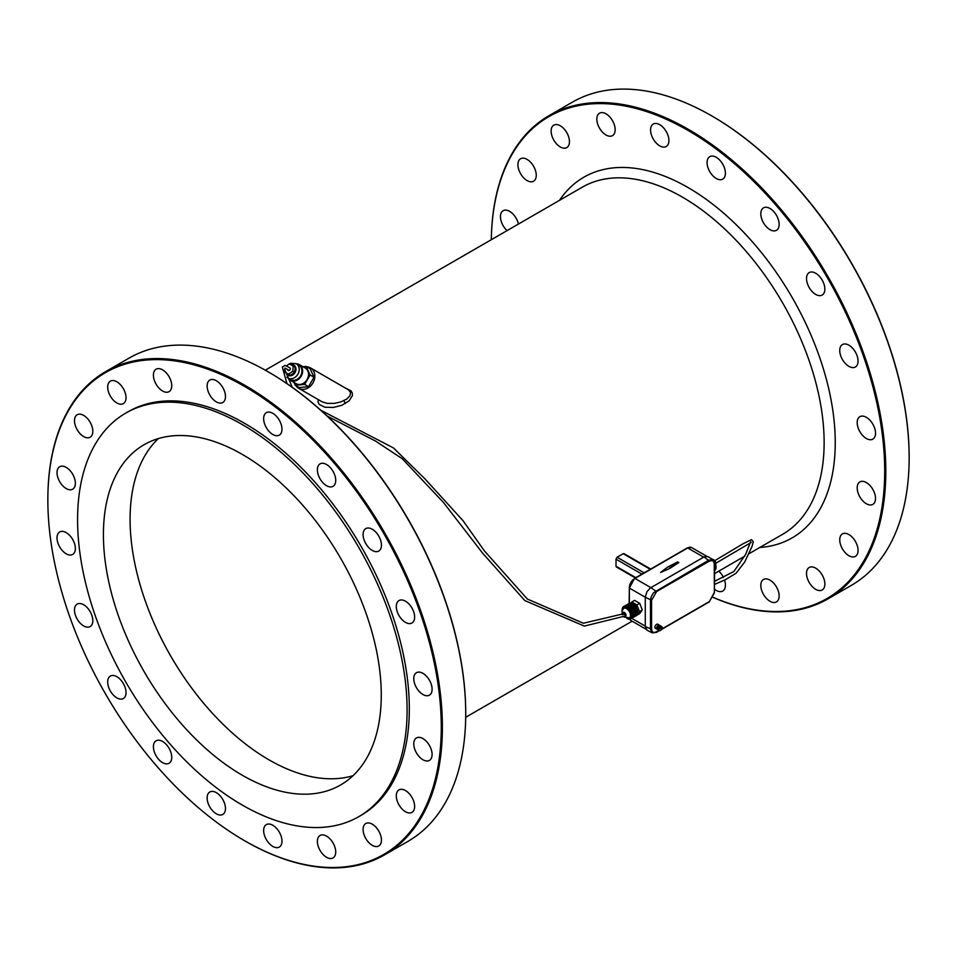 <?xml version="1.0" encoding="UTF-8"?>
<svg xmlns="http://www.w3.org/2000/svg" width="957" height="957" viewBox="0 0 957 957"><rect width="100%" height="100%" fill="white"/><g stroke="black" fill="none" stroke-linecap="round" stroke-linejoin="round"><path stroke-width="1.44" d="M285.27 487.077A196.46 113.428 -120 0 0 144.112 444.706A196.46 113.428 -120 0 0 144.1 671.563A196.46 113.428 -120 0 0 340.572 784.991A196.46 113.428 -120 0 0 285.27 487.077M158.348 438.581A196.46 113.428 -120 0 0 170.777 656.167A196.46 113.428 -120 0 0 352.989 775.708M465.724 713.336A278.188 160.609 -120 0 0 465.724 713.013A278.188 160.609 -120 0 0 269.013 372.309A278.188 160.609 -120 0 0 268.738 372.153M407.096 709.974A233.006 134.53 -120 0 0 305.391 475.485A233.006 134.53 -120 0 0 125.834 413.065A233.006 134.53 -120 0 0 125.834 682.114A233.006 134.53 -120 0 0 358.839 816.632A233.006 134.53 -120 0 0 407.096 709.974M244.836 840.868A278.977 161.063 -120 0 0 245.112 841.024A278.977 161.063 -120 0 0 384.606 854.84L407.945 841.37A278.977 161.063 -120 0 0 465.724 713.659A278.977 161.063 -120 0 0 268.462 371.986A278.977 161.063 -120 0 0 128.968 358.169L105.629 371.639A278.977 161.063 -120 0 0 47.85 499.351A278.977 161.063 -120 0 0 47.85 499.674M465.724 713.013L465.724 713.659M333.969 844.768A12.967 7.489 -120 0 0 320.069 835.473A12.967 7.489 -120 0 0 320.069 850.45A12.967 7.489 -120 0 0 333.036 857.939A12.967 7.489 -120 0 0 333.969 844.768M225.481 808.509A12.967 7.489 -120 0 0 219.823 795.47A12.967 7.489 -120 0 0 209.822 791.989A12.967 7.489 -120 0 0 209.822 806.966A12.967 7.489 -120 0 0 222.79 814.455A12.967 7.489 -120 0 0 225.481 808.509M124.278 697.797A12.967 7.489 -120 0 0 122.819 682.676A12.967 7.489 -120 0 0 110.378 676.061A12.967 7.489 -120 0 0 110.378 691.038A12.967 7.489 -120 0 0 123.345 698.526A12.967 7.489 -120 0 0 124.278 697.797M69.024 554.904A12.967 7.489 -120 0 0 72.672 554.438A12.967 7.489 -120 0 0 72.672 539.461A12.967 7.489 -120 0 0 59.705 531.972A12.967 7.489 -120 0 0 58.365 544.222A12.967 7.489 -120 0 0 69.024 554.904M80.819 434.418A12.967 7.489 -120 0 0 90.137 437.217A12.967 7.489 -120 0 0 90.137 422.252A12.967 7.489 -120 0 0 77.17 414.764A12.967 7.489 -120 0 0 80.819 434.418M155.154 382.369A12.967 7.489 -120 0 0 169.054 391.652A12.967 7.489 -120 0 0 169.054 376.675A12.967 7.489 -120 0 0 156.087 369.199A12.967 7.489 -120 0 0 155.154 382.369M263.642 418.616A12.967 7.489 -120 0 0 269.3 431.667A12.967 7.489 -120 0 0 279.288 435.136A12.967 7.489 -120 0 0 279.288 420.159A12.967 7.489 -120 0 0 266.333 412.682A12.967 7.489 -120 0 0 263.642 418.616M364.844 529.329A12.967 7.489 -120 0 0 366.304 544.449A12.967 7.489 -120 0 0 378.745 551.065A12.967 7.489 -120 0 0 378.745 536.087A12.967 7.489 -120 0 0 365.777 528.611A12.967 7.489 -120 0 0 364.844 529.329M420.099 672.221A12.967 7.489 -120 0 0 416.451 672.699A12.967 7.489 -120 0 0 416.451 687.664A12.967 7.489 -120 0 0 429.418 695.153A12.967 7.489 -120 0 0 430.746 682.903A12.967 7.489 -120 0 0 420.099 672.221M408.304 792.707A12.967 7.489 -120 0 0 398.985 789.908A12.967 7.489 -120 0 0 398.985 804.885A12.967 7.489 -120 0 0 411.953 812.373A12.967 7.489 -120 0 0 408.304 792.707M422.934 738.577A12.967 7.489 -120 0 0 416.451 737.943A12.967 7.489 -120 0 0 416.451 752.908A12.967 7.489 -120 0 0 429.418 760.396A12.967 7.489 -120 0 0 431.404 750.013A12.967 7.489 -120 0 0 422.934 738.577M400.086 600.111A12.967 7.489 -120 0 0 398.985 600.565A12.967 7.489 -120 0 0 398.985 615.53A12.967 7.489 -120 0 0 411.953 623.019A12.967 7.489 -120 0 0 412.443 608.939A12.967 7.489 -120 0 0 400.086 600.111M317.832 466.789A12.967 7.489 -120 0 0 321.755 481.359A12.967 7.489 -120 0 0 333.036 486.323A12.967 7.489 -120 0 0 333.036 471.346A12.967 7.489 -120 0 0 320.069 463.87A12.967 7.489 -120 0 0 317.832 466.789M207.585 389.523A12.967 7.489 -120 0 0 222.79 402.514A12.967 7.489 -120 0 0 222.79 387.549A12.967 7.489 -120 0 0 209.822 380.061A12.967 7.489 -120 0 0 207.585 389.523M111.467 397.837A12.967 7.489 -120 0 0 123.345 403.615A12.967 7.489 -120 0 0 123.345 388.638A12.967 7.489 -120 0 0 110.378 381.149A12.967 7.489 -120 0 0 111.467 397.837M66.189 488.548A12.967 7.489 -120 0 0 72.672 489.194A12.967 7.489 -120 0 0 72.672 474.217A12.967 7.489 -120 0 0 59.705 466.729A12.967 7.489 -120 0 0 57.719 477.124A12.967 7.489 -120 0 0 66.189 488.548M89.037 627.014A12.967 7.489 -120 0 0 90.137 626.56A12.967 7.489 -120 0 0 90.137 611.595A12.967 7.489 -120 0 0 77.17 604.106A12.967 7.489 -120 0 0 76.68 618.186A12.967 7.489 -120 0 0 89.037 627.014M171.291 760.337A12.967 7.489 -120 0 0 167.367 745.778A12.967 7.489 -120 0 0 156.087 740.802A12.967 7.489 -120 0 0 156.087 755.779A12.967 7.489 -120 0 0 169.054 763.267A12.967 7.489 -120 0 0 171.291 760.337M281.525 837.602A12.967 7.489 -120 0 0 266.333 824.611A12.967 7.489 -120 0 0 266.333 839.588A12.967 7.489 -120 0 0 279.288 847.077A12.967 7.489 -120 0 0 281.525 837.602M377.644 829.288A12.967 7.489 -120 0 0 365.777 823.522A12.967 7.489 -120 0 0 365.777 838.488A12.967 7.489 -120 0 0 378.745 845.976A12.967 7.489 -120 0 0 377.644 829.288M358.839 816.632L361.064 815.352A233.006 134.53 -120 0 0 409.321 708.682A233.006 134.53 -120 0 0 307.616 474.205A233.006 134.53 -120 0 0 128.059 411.773L125.834 413.065M384.606 854.84A278.977 161.063 -120 0 0 442.385 727.129A278.977 161.063 -120 0 0 320.607 446.381A278.977 161.063 -120 0 0 105.629 371.639M441.273 727.129A278.188 160.609 -120 0 0 244.561 386.425A278.188 160.609 -120 0 0 47.85 499.997A278.188 160.609 -120 0 0 244.561 840.701A278.188 160.609 -120 0 0 441.273 727.129M821.082 573.279A12.967 7.489 60 0 1 822.171 589.967A12.967 7.489 60 0 1 809.203 582.478A12.967 7.489 60 0 1 809.203 567.501A12.967 7.489 60 0 1 821.082 573.279M713.324 597.431A278.188 160.609 -120 0 0 884.699 471.119A278.188 160.609 -120 0 0 689.853 131.492A278.188 160.609 -120 0 0 491.312 239.705A278.977 161.063 -120 0 1 549.055 115.63A278.977 161.063 -120 0 1 764.033 190.371A278.977 161.063 -120 0 1 885.811 471.119A278.977 161.063 -120 0 1 828.032 598.831A278.977 161.063 -120 0 1 713.276 597.503M777.395 588.758A12.967 7.489 60 0 1 776.462 601.917A12.967 7.489 60 0 1 763.495 594.441A12.967 7.489 60 0 1 763.495 579.463A12.967 7.489 60 0 1 777.395 588.758M524.245 178.409A12.967 7.489 60 0 1 520.596 158.754A12.967 7.489 60 0 1 533.563 166.231A12.967 7.489 60 0 1 533.563 181.208A12.967 7.489 60 0 1 524.245 178.409M598.58 126.348A12.967 7.489 60 0 1 599.525 113.177A12.967 7.489 60 0 1 612.48 120.666A12.967 7.489 60 0 1 612.48 135.643A12.967 7.489 60 0 1 598.58 126.348M707.067 162.606A12.967 7.489 60 0 1 709.759 156.661A12.967 7.489 60 0 1 722.726 164.149A12.967 7.489 60 0 1 722.726 179.126A12.967 7.489 60 0 1 712.738 175.645A12.967 7.489 60 0 1 707.067 162.606M808.27 273.319A12.967 7.489 60 0 1 809.203 272.589A12.967 7.489 60 0 1 822.171 280.078A12.967 7.489 60 0 1 822.171 295.055A12.967 7.489 60 0 1 809.742 288.44A12.967 7.489 60 0 1 808.27 273.319M863.525 416.211A12.967 7.489 60 0 1 874.184 426.894A12.967 7.489 60 0 1 872.844 439.143A12.967 7.489 60 0 1 859.876 431.655A12.967 7.489 60 0 1 859.876 416.678A12.967 7.489 60 0 1 863.525 416.211M866.36 482.567A12.967 7.489 60 0 1 874.83 493.991A12.967 7.489 60 0 1 872.844 504.387A12.967 7.489 60 0 1 859.876 496.898A12.967 7.489 60 0 1 859.876 481.921A12.967 7.489 60 0 1 866.36 482.567M851.73 536.698A12.967 7.489 60 0 1 855.391 556.352A12.967 7.489 60 0 1 842.423 548.863A12.967 7.489 60 0 1 842.423 533.898A12.967 7.489 60 0 1 851.73 536.698M843.512 344.101A12.967 7.489 60 0 1 855.869 352.93A12.967 7.489 60 0 1 855.391 367.01A12.967 7.489 60 0 1 842.423 359.521A12.967 7.489 60 0 1 842.423 344.556A12.967 7.489 60 0 1 843.512 344.101M761.258 210.779A12.967 7.489 60 0 1 763.495 207.848A12.967 7.489 60 0 1 776.462 215.337A12.967 7.489 60 0 1 776.462 230.314A12.967 7.489 60 0 1 765.193 225.338A12.967 7.489 60 0 1 761.258 210.779M651.023 133.513A12.967 7.489 60 0 1 653.26 124.039A12.967 7.489 60 0 1 666.228 131.528A12.967 7.489 60 0 1 666.228 146.505A12.967 7.489 60 0 1 651.023 133.513M554.904 141.827A12.967 7.489 60 0 1 553.804 125.14A12.967 7.489 60 0 1 566.771 132.628A12.967 7.489 60 0 1 566.771 147.593A12.967 7.489 60 0 1 554.904 141.827M507.054 230.625A12.967 7.489 60 0 1 503.131 210.719A12.967 7.489 60 0 1 518.419 224.058M724.509 580.038A12.967 7.489 60 0 1 724.963 581.593A12.967 7.489 60 0 1 722.726 591.055A12.967 7.489 60 0 1 714.64 589.321M718.815 571.15A12.967 7.489 60 0 1 723.468 577.502M909.15 457.326A278.188 160.609 -120 0 0 909.15 457.003A278.188 160.609 -120 0 0 712.439 116.299A278.188 160.609 -120 0 0 712.164 116.132M828.032 598.831L851.371 585.361A278.977 161.063 -120 0 0 909.15 457.649A278.977 161.063 -120 0 0 711.888 115.976A278.977 161.063 -120 0 0 572.394 102.16L549.055 115.63M909.15 457.003L909.15 457.649M639.503 611.559L642.279 609.956L639.707 613.604L636.931 615.207L639.503 611.559L636.931 604.944L631.799 601.977L630.986 603.137M642.279 609.956L639.707 603.341L636.931 604.944M639.707 603.341L634.575 600.374L631.799 601.977M637.553 611.547A4.713 2.727 -120 0 0 634.371 604.74A4.713 2.727 -120 0 0 633.618 604.405M669.936 568.338L678.824 562.56L677.723 561.915L667.711 567.046L660.617 572.43L669.936 568.398L660.617 572.43M669.433 568.051L678.824 562.56M716.039 566.843L715.501 561.747L713.982 559.917L711.35 558.768M714.616 563.087L714.927 562.907A7.07 4.079 -120 0 0 714.52 562.166L714.472 562.19M714.628 563.326L715.07 563.195A7.07 4.079 -120 0 1 715.393 563.972L714.64 564.403M714.987 564.199L715.501 564.247A7.07 4.079 -120 0 1 715.74 565.037L714.64 565.671M715.381 565.24L715.812 565.312A7.07 4.079 -120 0 1 715.968 566.077L714.64 566.843M715.692 566.233L716.003 566.353A7.07 4.079 -120 0 1 716.051 567.082L714.64 567.896M715.884 567.166L716.051 567.334A7.07 4.079 -120 0 1 716.003 568.003L714.64 568.793M715.812 568.111L715.968 568.231A7.07 4.079 -120 0 1 715.812 568.829L714.64 569.511M715.645 568.925L715.74 569.02A7.07 4.079 -120 0 1 715.501 569.523L714.64 570.025M715.334 569.618L715.393 569.69A7.07 4.079 -120 0 1 715.07 570.085L714.64 570.324M714.64 564.75L715.501 564.247M714.64 565.994L715.812 565.312M714.64 567.142L716.003 566.353M714.64 568.147L716.051 567.334M714.64 568.996L715.968 568.231M714.64 569.666L715.74 569.02M714.64 570.133L715.393 569.69M635.807 577.657L617.086 566.855M615.997 566.221A200.396 115.701 -120 0 0 615.997 559.163L617.086 557.225L623.198 553.696L624.335 554.354M345.573 388.135L351.028 390.839L352.32 393.064L352.379 395.696L349.138 400.816L341.816 405.278L333.491 407.431L324.937 407.239L319.315 404.524L318.071 402.191L318.274 399.607M759.846 547.452A208.255 120.235 -120 0 0 792.121 297.436A208.255 120.235 -120 0 0 559.462 200.372M306.886 366.842A11.783 9.63 120 0 1 310.523 367.907A11.783 9.63 120 0 1 312.963 382.932A11.783 9.63 120 0 1 298.74 388.327A11.783 9.63 120 0 1 296 385.707M310.523 367.907L348.659 389.954L350.561 392.537L349.963 395.779L346.673 399.117L340.728 401.964L334.424 403.364L327.21 403.387L322.246 401.904L298.74 388.327M314.028 377.249L310.08 368.684L306.144 366.411L310.092 374.977L314.028 377.249L308.573 386.676L299.182 387.549L295.258 385.276L293.919 382.369M302.95 366.71L306.144 366.411M310.092 374.977L304.649 384.415L308.573 386.676M304.649 384.415L295.258 385.276M296.323 363.792A9.032 7.381 120 0 1 299.326 364.617L305.223 368.014A9.032 7.381 120 0 1 307.089 379.534A9.032 7.381 120 0 1 296.18 383.673L290.294 380.276A9.032 7.381 120 0 1 288.081 378.087M299.326 364.617A9.032 7.381 120 0 1 301.204 376.137A9.032 7.381 120 0 1 290.294 380.276M287.65 365.024L290.653 363.241L296.18 363.708L298.931 365.299A8.254 6.735 120 0 1 300.642 375.814A8.254 6.735 120 0 1 290.677 379.594L286.921 377.273M286.598 373.146L290.45 375.371L294.732 372.393L295.163 367.201L293.201 366.064L292.77 371.268L294.732 372.393M292.77 371.268L288.488 374.235L290.45 375.371M288.488 374.235L284.636 372.01M284.755 370.562L284.959 368.134M286.61 365.753L289.349 363.851L293.201 366.064M286.933 383.601L282.327 366.986L285.162 365.418L289.947 367.883A1.567 1.28 120 0 1 288.129 370.407A1.567 1.28 120 0 1 287.555 369.342M327.186 416.056L375.455 441.021L402.263 458.726L443.486 502.509L482.675 553.218L524.795 600.553L584.332 626.093L625.388 615.961L625.364 614.442L623.713 614.49M629.598 617.66A5.503 3.17 -120 0 0 629.897 617.528A5.503 3.17 -120 0 0 630.735 613.114A5.503 3.17 -120 0 0 627.146 608.269A5.503 3.17 -120 0 0 624.395 607.994A5.503 3.17 -120 0 0 624.131 608.185M626.847 618.354L626.847 618.354A7.07 4.079 -120 0 0 627.445 618.701L627.421 618.378M630.747 618.844L636.166 615.722A7.07 4.079 -120 0 0 636.238 615.674L630.675 618.892A7.07 4.079 -120 0 1 630.615 618.928L630.232 618.234L630.448 619A7.07 4.079 -120 0 1 629.969 619.155L629.479 618.485L629.79 619.191A7.07 4.079 -120 0 1 629.251 619.215L629.036 618.497L629.048 619.203A7.07 4.079 -120 0 1 628.474 619.095L628.127 618.342L628.259 619.035A7.07 4.079 -120 0 1 627.672 618.808L627.636 618.366M630.675 618.892A7.07 4.079 -120 0 0 631.022 618.653L630.579 618.007L631.153 618.521A7.07 4.079 -120 0 0 631.488 618.126L630.998 617.54L631.596 617.971A7.07 4.079 -120 0 0 631.835 617.468L631.381 616.751L631.907 617.265A7.07 4.079 -120 0 0 632.063 616.679L631.512 616.26L632.098 616.44A7.07 4.079 -120 0 0 632.146 615.782L632.146 615.518A7.07 4.079 -120 0 0 632.098 614.801L632.063 614.526A7.07 4.079 -120 0 0 631.907 613.76L631.835 613.473A7.07 4.079 -120 0 0 631.596 612.695L631.488 612.408A7.07 4.079 -120 0 0 631.153 611.631L631.022 611.356A7.07 4.079 -120 0 0 630.615 610.602L630.448 610.339A7.07 4.079 -120 0 0 629.969 609.633L629.79 609.382A7.07 4.079 -120 0 0 629.251 608.748L629.048 608.52A7.07 4.079 -120 0 0 628.474 607.97L628.259 607.779A7.07 4.079 -120 0 0 627.672 607.324L627.445 607.169A7.07 4.079 -120 0 0 626.847 606.822L626.62 606.714A7.07 4.079 -120 0 0 626.022 606.487L626.165 607.193L625.806 606.427A7.07 4.079 -120 0 0 625.232 606.319L625.256 607.025L625.029 606.307A7.07 4.079 -120 0 0 624.502 606.331L624.801 607.049L624.311 606.367A7.07 4.079 -120 0 0 623.844 606.523L624.215 607.205M687.162 548.277L634.371 578.758A7.07 4.079 -60 0 0 629.371 587.419L629.132 603.448A7.07 4.079 -120 0 1 629.168 603.424A7.07 4.079 -120 0 1 629.227 603.389L623.677 606.594L624.048 607.288M623.677 606.594A7.07 4.079 -120 0 0 623.605 606.642A7.07 4.079 -120 0 0 623.27 606.882L623.569 607.647L623.127 607.001A7.07 4.079 -120 0 0 622.804 607.396L623.186 608.15L622.696 607.563A7.07 4.079 -120 0 0 622.457 608.054L622.899 608.772L622.373 608.257A7.07 4.079 -120 0 0 622.229 608.843L622.744 609.25M622.194 609.083A7.07 4.079 -120 0 0 622.146 609.753L622.337 609.86M636.238 615.674A7.07 4.079 -120 0 0 636.572 615.435L631.022 618.653M636.991 614.849L637.039 614.92A7.07 4.079 -120 0 1 636.716 615.315L631.153 618.521M637.039 614.92L631.488 618.126M637.29 614.155L637.398 614.262A7.07 4.079 -120 0 1 637.147 614.753L631.596 617.971M637.398 614.262L631.835 617.468M637.458 613.341L637.613 613.473A7.07 4.079 -120 0 1 637.47 614.059L631.907 617.265M637.613 613.473L632.063 616.679M637.482 612.444L637.697 612.564A7.07 4.079 -120 0 1 637.649 613.234L632.098 616.44M637.697 612.564L632.146 615.782M637.338 611.475L637.649 611.583A7.07 4.079 -120 0 1 637.697 612.313L632.146 615.518M637.649 611.583L632.098 614.801M637.039 610.47L637.47 610.554A7.07 4.079 -120 0 1 637.613 611.32L632.063 614.526M637.47 610.554L631.907 613.76M636.632 609.442L637.147 609.489A7.07 4.079 -120 0 1 637.398 610.267L631.835 613.473M637.147 609.489L631.596 612.695M636.668 609.513L631.106 612.719M636.178 608.377L636.716 608.425A7.07 4.079 -120 0 1 637.039 609.202L631.488 612.408M636.716 608.425L631.153 611.631M636.273 608.568L630.723 611.774M630.615 610.602L636.166 607.396A7.07 4.079 -120 0 1 636.572 608.15L631.022 611.356M630.448 610.339L635.771 607.623M635.627 607.384L630.077 610.59M636.01 607.133A7.07 4.079 -120 0 0 635.532 606.427L629.969 609.633M629.79 609.382L635.125 606.654M635.041 606.535L629.479 609.741M635.34 606.176A7.07 4.079 -120 0 0 634.814 605.542L629.251 608.748M629.048 608.52L634.395 605.781L628.833 608.987M634.611 605.314A7.07 4.079 -120 0 0 634.036 604.764L628.474 607.97M628.259 607.779L633.725 604.932M633.821 604.573A7.07 4.079 -120 0 0 633.223 604.118L627.672 607.324M627.445 607.169L632.984 604.25M633.008 603.963A7.07 4.079 -120 0 0 632.398 603.616L626.847 606.822M626.62 606.714L632.194 603.735M632.182 603.508A7.07 4.079 -120 0 0 631.584 603.281L626.022 606.487M625.806 606.427L631.393 603.389M631.369 603.221A7.07 4.079 -120 0 0 630.795 603.113L625.232 606.319M625.029 606.307L630.627 603.209M630.591 603.101A7.07 4.079 -120 0 0 630.053 603.125L624.502 606.331M624.311 606.367L629.897 603.221M629.873 603.161A7.07 4.079 -120 0 0 629.395 603.317L623.844 606.523M658.799 629.467A2.357 1.364 120 0 0 659.289 630.555A2.357 1.364 120 0 0 661.646 629.192A2.357 1.364 120 0 0 661.646 626.464A2.357 1.364 120 0 0 659.828 627.098A2.357 1.364 120 0 0 658.799 629.467M659.911 628.833L660.856 627.828L659.911 628.833M661.646 626.464L660.533 625.83A2.357 1.364 120 0 0 658.715 626.464A2.357 1.364 120 0 0 657.686 628.833A2.357 1.364 120 0 0 658.177 629.909L659.289 630.555M659.265 625.998L659.026 625.866A1.567 0.909 120 0 0 657.818 626.285A1.567 0.909 120 0 0 657.136 627.864A1.567 0.909 120 0 0 657.459 628.593L657.698 628.725M659.84 625.746A2.357 1.364 120 0 0 659.421 625.184A2.357 1.364 120 0 0 657.603 625.818A2.357 1.364 120 0 0 656.574 628.187A2.357 1.364 120 0 0 657.064 629.263A2.357 1.364 120 0 0 657.758 629.347M659.421 625.184L657.758 624.227A2.357 1.364 120 0 0 655.94 624.849A2.357 1.364 120 0 0 654.911 627.23A2.357 1.364 120 0 0 655.401 628.306L657.064 629.263M661.706 629.084L709.4 601.546L714.401 592.885L714.233 562.584L712.415 560.503L709.4 561.077L656.574 591.582L651.573 600.23L651.573 629.156L652.136 631.5L654.026 632.709L659.229 630.519M714.401 592.885L714.64 563.637L712.941 559.821L708.874 560.12L653.631 592.658L651.346 596.343L650.485 600.242L650.485 629.168L652.255 632.852L647.052 630.244L645.281 626.572L651.573 629.156M703.634 557.153L687.712 547.954A7.859 4.534 -60 0 1 691.636 547.571L687.317 547.918L634.527 578.399L629.371 588.065L645.281 597.252L646.908 591.773L650.222 588.029L704.029 556.926L708.084 556.615L712.941 559.821L714.401 563.96M651.573 600.23L645.281 597.252L645.281 626.572M748.996 553.72L782.623 534.305A200.396 115.701 -120 0 0 782.635 302.914A200.396 115.701 -120 0 0 582.239 187.213L265.304 370.192M641.92 574.128L615.997 559.163M644.145 572.848L617.086 557.225M650.258 569.319L623.198 553.696M645.891 629.132L630.998 620.531A7.859 4.534 -60 0 1 629.802 619.179M650.844 587.622L634.922 578.435A7.859 4.534 -60 0 0 629.371 588.065L629.371 603.329M631.716 618.294L645.281 626.129M296.18 363.708A8.254 6.735 120 0 1 297.89 374.223A8.254 6.735 120 0 1 287.937 378.003M290.737 364.653A5.898 4.809 120 0 1 295.378 366.687A5.898 4.809 120 0 1 295.043 372.584A5.898 4.809 120 0 1 290.103 375.814A5.898 4.809 120 0 1 286.023 372.811M624.742 616.464A2.357 1.364 -120 0 0 626.022 615.112A2.357 1.364 -120 0 0 624.371 612.444A2.357 1.364 -120 0 0 622.899 614.442M629.897 617.528L629.335 617.851A5.503 3.17 -120 0 0 630.184 613.437A5.503 3.17 -120 0 0 626.584 608.592A5.503 3.17 -120 0 0 623.832 608.317L621.966 610.769L622.409 614.801M345.369 403.555L343.814 400.744M650.844 587.634L656.574 591.582M709.4 561.077L704.029 556.926M661.454 629.491L709.245 601.905L714.424 592.251M47.85 499.997L47.85 499.351M716.099 563.075L751.293 542.392L750.587 541.77L745.742 554.223L733.863 571.532L714.64 581.258M714.759 560.682L743.075 543.743L751.52 539.664L753.303 541.794L752.046 546.399L744.666 562.082L736.029 573.279L725.406 579.679L714.64 584.368M744.797 556.149L714.64 573.554M632.134 621.189L465.7 717.283M616.308 566.939L635.34 577.92M623.988 553.625L650.712 569.056M630.998 620.531L629.718 619.203M706.529 556.161L691.636 547.571M289.098 370.479L285.222 368.17L284.624 369.342L292.316 387.358M320.882 410.29L393.411 447.912L424.609 478.5L463.009 520.68L484.421 550.909L527.331 599.046L583.399 623.246L623.928 613.664M629.335 617.851L624.012 616.99M629.168 603.424L623.605 606.642M659.481 630.627L656.406 632.41L652.255 632.852"/></g></svg>
